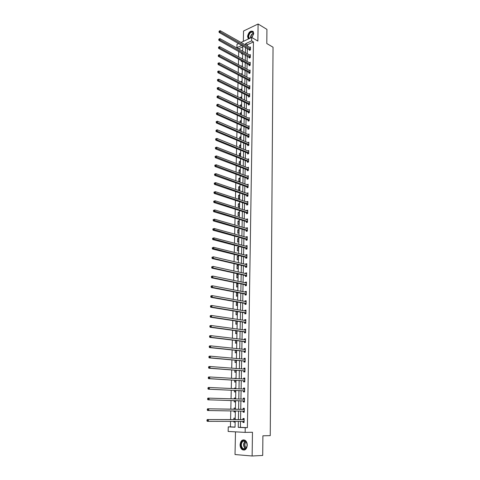 <?xml version="1.0" encoding="UTF-8"?>
<svg xmlns="http://www.w3.org/2000/svg" width="480" height="480" viewBox="0 0 480 480"><rect width="100%" height="100%" fill="white"/><g stroke="black" fill="none" stroke-linecap="round" stroke-linejoin="round"><path stroke-width="0.72" d="M251.94 37.602L253.722 33.444L253.182 31.56C250.512 30.366 248.64 31.962 247.566 36.348L248.112 38.256L248.832 38.784M240.078 444.708C240.114 446.928 240.816 448.572 242.196 449.634C245.01 450.774 246.702 449.31 247.272 445.224C247.23 443.022 246.534 441.396 245.184 440.34C242.358 439.17 240.654 440.628 240.078 444.708M242.772 46.86L238.764 48.714L236.922 47.688L237 44.322L238.752 43.506M235.482 431.856L235.026 454.542L252.138 456L262.704 455.442L262.902 435.804L270.246 435.636L273.042 47.208L266.79 43.53L266.934 29.388L258.102 24L243.546 31.02L243.342 41.352M240.534 421.326L240.42 427.338L247.392 427.674L245.226 427.698L245.148 432.378L228.156 431.454L228.258 426.876L235.044 427.206L235.164 421.332M230.55 421.332L230.43 426.858L228.258 426.876M238.764 48.714L238.758 49.068M238.71 51.33L238.584 56.886M238.536 59.13L238.41 64.752M238.362 66.99L238.236 72.672M238.188 74.898L238.062 80.646M238.014 82.866L237.882 88.68M237.834 90.882L237.708 96.762M237.66 98.958L237.528 104.904M237.48 107.088L237.348 113.1M237.3 115.272L237.162 121.356M237.114 123.516L236.982 129.672M236.934 131.814L236.796 138.042M236.748 140.172L236.61 146.472M236.562 148.59L236.424 154.962M236.376 157.068L236.238 163.506M236.19 165.606L236.046 172.116M235.998 174.198L235.854 180.792M235.806 182.856L235.662 189.522M235.614 191.58L235.47 198.318M235.422 200.358L235.272 207.18M235.23 209.208L235.074 216.102M235.032 218.112L234.876 225.09M234.834 227.088L234.678 234.144M234.636 236.13L234.474 243.264M234.432 245.232L234.276 252.456M234.234 254.406L234.072 261.708M234.03 263.646L233.862 271.032M233.82 272.952L233.658 280.428M233.616 282.324L233.448 289.89M233.406 291.774L233.238 299.424M233.196 301.29L233.028 309.03M232.986 310.878L232.812 318.702M232.776 320.538L232.602 328.458M232.56 330.27L232.38 338.28M232.344 340.074L232.164 348.18M232.128 349.956L231.942 358.158M231.906 359.91L231.72 368.208M231.684 369.948L231.498 378.336M231.462 380.058L231.276 388.548M231.24 390.246L231.048 398.832M231.012 400.512L230.82 409.194M230.784 410.868L230.592 419.61M230.43 426.858L235.05 427.08M233.814 421.332L233.796 422.058L234.924 422.106L234.942 421.332M234.978 419.616L235.008 418.2L233.88 418.158L233.85 419.616M234.03 410.916L234.006 411.936L235.134 411.966L235.152 410.934M235.188 409.272L235.212 408.09L234.09 408.066L234.06 409.248M234.24 400.608L234.216 401.892L235.338 401.91L235.362 400.644M235.398 398.976L235.416 398.058L234.294 398.052L234.276 398.94M234.456 390.39L234.426 391.926L235.542 391.926L235.572 390.438M235.608 388.752L235.62 388.104L234.504 388.11L234.492 388.698M234.666 380.25L234.63 382.032L235.746 382.014L235.776 380.316M235.812 378.612L235.824 378.222L234.702 378.54M234.876 370.188L234.834 372.21L235.944 372.18L235.986 370.272M236.016 368.544L234.912 368.454L236.022 368.538M235.086 360.198L235.038 362.46L236.142 362.418L236.19 360.3M235.29 350.292L235.236 352.788L236.34 352.728L236.388 350.406M235.494 340.452L235.44 343.182L236.538 343.11L236.592 340.584M235.698 330.69L235.638 333.648L236.73 333.558L236.79 330.84M235.902 321L235.836 324.18L236.928 324.084L236.988 321.162M236.1 311.388L236.028 314.784L237.12 314.67L237.18 311.562M236.46 301.866L236.226 305.46L237.306 305.334L237.378 302.028M237.384 292.536L236.49 292.656L236.418 296.196L237.498 296.058L237.57 292.572M237.684 286.854L237.756 283.326L236.682 283.488L236.61 287.004L237.684 286.854M237.87 277.71L237.942 274.212L236.874 274.38L236.796 277.878L237.87 277.71M238.056 268.638L238.128 265.164L237.06 265.344L236.988 268.812L238.056 268.638M238.242 259.626L238.314 256.176L237.246 256.368L237.174 259.812L238.242 259.626M238.422 250.68L238.494 247.254L237.432 247.458L237.36 250.878L238.422 250.68M238.608 241.794L238.674 238.398L237.618 238.614L237.546 242.01L238.608 241.794M238.788 232.974L238.854 229.596L237.798 229.83L237.732 233.202L238.788 232.974M238.962 224.214L239.034 220.866L237.984 221.106L237.912 224.454L238.962 224.214M239.142 215.52L239.208 212.19L238.164 212.442L238.092 215.766L239.142 215.52M239.316 206.88L239.388 203.574L238.338 203.838L238.272 207.144L239.316 206.88M239.49 198.306L239.562 195.024L238.518 195.3L238.452 198.576L239.49 198.306M239.664 189.792L239.73 186.528L238.698 186.816L238.626 190.074L239.664 189.792M239.838 181.332L239.904 178.092L238.872 178.392L238.806 181.626L239.838 181.332M239.022 173.22L240.012 172.932L240.078 169.716L239.046 170.022L238.98 173.202M239.556 164.778L240.18 164.592L240.246 161.394L239.22 161.712L239.16 164.628M240.054 156.396L240.414 153.132L239.388 153.462L239.334 156.114M240.516 148.068L240.582 144.924L239.562 145.266L239.514 147.654M240.69 139.68L240.75 136.776L239.73 137.124L239.688 139.26M240.858 131.352L240.912 128.676L239.898 129.036L239.862 130.92M241.026 123.084L241.08 120.636L240.066 121.002L240.03 122.64M241.194 114.87L241.242 112.65L240.234 113.022L240.204 114.414M241.362 106.71L241.404 104.712L240.396 105.102L240.372 106.248M241.524 98.61L241.566 96.834L240.564 97.23L240.54 98.136M241.692 90.564L241.722 89.004L240.726 89.406L240.708 90.078M241.854 82.572L241.884 81.222L240.888 81.636L240.876 82.074M241.194 84.468L240.822 84.618L240.828 84.282M242.016 74.634L242.04 73.5L241.044 74.13M241.56 76.638L240.984 76.884L240.996 76.35M242.178 66.75L242.196 65.826L241.224 66.246M241.914 68.868L241.146 69.198L241.158 68.466M242.334 58.92L242.352 58.2L241.614 58.53M242.256 61.14L241.302 61.56L241.326 60.636M241.488 52.86L241.464 53.976L242.448 53.394M242.496 51.144L242.508 50.622L241.986 50.862M247.392 427.674L253.458 41.934L247.428 44.712L247.404 46.116M247.362 48.36L247.266 53.79M247.224 56.028L247.122 61.524M247.08 63.75L246.978 69.306M246.942 71.52L246.834 77.142M246.798 79.344L246.69 85.032M246.654 87.222L246.546 92.97M246.504 95.148L246.402 100.968M246.36 103.134L246.252 109.014M246.216 111.174L246.102 117.12M246.066 119.268L245.952 125.28M245.916 127.416L245.802 133.5M245.766 135.618L245.652 141.774M245.616 143.88L245.502 150.102M245.46 152.196L245.346 158.49M245.31 160.578L245.19 166.938M245.154 169.008L245.034 175.446M244.998 177.504L244.878 184.014M244.842 186.054L244.722 192.642M244.686 194.67L244.56 201.33M244.524 203.346L244.404 210.078M244.362 212.082L244.242 218.892M244.206 220.878L244.08 227.766M244.044 229.74L243.912 236.706M243.876 238.662L243.75 245.712M243.714 247.656L243.582 254.784M243.546 256.71L243.414 263.916M243.378 265.824L243.246 273.12M243.21 275.01L243.078 282.39M243.042 284.268L242.904 291.726M242.874 293.586L242.736 301.134M242.7 302.976L242.562 310.608M242.526 312.432L242.382 320.154M242.352 321.96L242.208 329.772M242.178 331.56L242.034 339.462M241.998 341.232L241.854 349.224M241.818 350.976L241.674 359.064M241.638 360.792L241.488 368.97M241.458 370.686L241.308 378.96M241.278 380.652L241.122 389.022M241.092 390.69L240.936 399.156M240.906 400.812L240.75 409.368M240.72 411.018L240.564 419.628M242.952 421.368L242.934 422.436L244.092 422.484L244.158 418.524L243 418.488L242.982 419.55M243.132 411.132L243.114 412.188L244.266 412.218L244.332 408.294L243.18 408.27L243.162 409.326M243.306 400.968L243.288 402.018L244.44 402.036L244.506 398.142L243.354 398.13L243.336 399.18M243.48 390.888L243.462 391.932L244.608 391.932L244.674 388.062L243.534 388.068L243.516 389.106M243.654 380.88L243.636 381.912L244.782 381.9L244.848 378.06L243.708 378.084L243.69 379.11L244.836 378.498M243.828 370.95L243.81 371.976L244.95 371.946L245.016 368.136L243.876 368.172L243.864 369.156M244.002 361.092L243.984 362.112L245.118 362.064L245.184 358.284L244.05 358.338L244.032 359.28M244.17 351.306L244.152 352.32L245.286 352.26L245.346 348.504L244.218 348.57L244.206 349.476M244.344 341.598L244.326 342.6L245.448 342.528L245.514 338.802L244.386 338.88L244.374 339.75M244.512 331.956L244.494 332.952L245.616 332.868L245.676 329.166L244.554 329.262L244.542 330.09M244.674 322.386L244.656 323.376L245.778 323.274L245.838 319.608L244.722 319.716L244.71 320.508M244.842 312.894L244.824 313.872L245.94 313.758L246 310.116L244.89 310.236L244.872 310.992M245.004 303.462L244.986 304.44L246.096 304.308L246.162 300.696L245.052 300.828L245.04 301.548M245.166 294.102L245.154 295.074L246.258 294.93L246.318 291.342L245.214 291.486L245.202 292.176M245.328 284.814L245.316 285.774L246.414 285.618L246.474 282.054L245.376 282.216L245.364 282.864M245.49 275.592L245.472 276.546L246.57 276.378L246.63 272.838L245.538 273.012L245.526 273.624M245.652 266.436L245.634 267.378L246.726 267.198L246.786 263.688L245.694 263.874L245.682 264.456M245.808 257.34L245.79 258.282L246.882 258.09L246.942 254.604L245.85 254.802L245.844 255.348M245.964 248.316L245.952 249.252L247.038 249.042L247.098 245.58L246.012 245.796L246 246.306M246.12 239.358L246.108 240.282L247.188 240.066L247.248 236.628L246.168 236.85L246.156 237.33M246.276 230.46L246.258 231.378L247.338 231.15L247.398 227.736L246.318 227.97L246.312 228.42M246.432 221.622L246.414 222.54L247.494 222.294L247.548 218.91L246.474 219.156L246.468 219.57M246.582 212.85L246.57 213.762L247.638 213.504L247.698 210.144L246.624 210.402L246.618 210.786M246.738 204.144L246.72 205.044L247.788 204.78L247.848 201.438L246.78 201.708L246.774 202.062M246.888 195.492L246.87 196.386L247.938 196.11L247.992 192.792L246.924 193.398M247.038 186.906L247.02 187.794L248.082 187.506L248.136 184.212L247.074 184.8M247.182 178.38L247.17 179.262L248.226 178.962L248.28 175.692L247.218 176.256M247.332 169.908L247.314 170.784L248.37 170.472L248.424 167.226L247.368 167.772M247.476 161.496L247.464 162.366L248.514 162.048L248.568 158.82L247.518 159.348M247.626 153.144L247.608 154.008L248.658 153.678L248.712 150.474L247.662 150.984M247.77 144.852L247.752 145.71L248.796 145.368L248.85 142.188L247.806 142.68M247.914 136.614L247.896 137.466L248.94 137.112L248.994 133.956L247.95 134.43M248.052 128.43L248.04 129.276L249.078 128.916L249.132 125.778L248.094 126.234M248.196 120.306L248.178 121.146L249.216 120.774L249.27 117.66L248.232 118.098M248.334 112.236L248.322 113.07L249.354 112.686L249.408 109.59L248.376 110.016M248.478 104.22L248.46 105.048L249.492 104.658L249.54 101.58L248.514 101.988M248.616 96.258L248.598 97.08L249.624 96.678L249.678 93.624L248.67 94.02M248.754 88.344L248.736 89.166L249.762 88.752L249.81 85.722L248.832 86.118M248.886 80.49L248.874 81.306L249.894 80.886L249.942 77.868L249 78.264M249.024 72.69L249.012 73.494L250.026 73.068L250.074 70.074L249.156 70.464M249.162 64.938L249.144 65.736L250.158 65.298L250.206 62.328L249.318 62.718M249.294 57.234L249.282 58.032L250.29 57.588L250.338 54.63L249.474 55.02M249.426 49.584L249.414 50.376L250.416 49.92L250.47 46.986L249.624 47.37M240.972 42.462L251.676 37.446L257.868 41.064L258.102 24M251.676 37.446L251.622 40.872L245.592 43.668L245.568 45.072M253.458 41.934L251.622 40.872M252.138 456L252.468 432.258L245.148 432.378M241.998 45.336L236.922 47.688M235.2 419.616L235.374 410.94M235.41 409.272L235.584 400.65M235.62 398.982L235.794 390.45M235.824 388.764L235.998 380.328M236.034 378.624L236.202 370.29M236.238 368.562L236.406 360.318M236.442 358.572L236.604 350.43M236.64 348.66L236.802 340.608M236.838 338.826L237 330.864M237.042 329.064L237.198 321.198M237.234 319.374L237.396 311.598M237.432 309.756L237.588 302.07M237.624 300.21L237.78 292.608M237.816 290.736L237.972 283.224M238.008 281.334L238.158 273.9M238.2 271.998L238.35 264.654M238.386 262.728L238.536 255.468M238.572 253.53L238.722 246.348M238.758 244.398L238.902 237.3M238.944 235.332L239.088 228.312M239.124 226.326L239.268 219.39M239.31 217.392L239.448 210.534M239.49 208.518L239.628 201.738M239.67 199.71L239.802 193.008M239.844 190.962L239.982 184.338M240.024 182.28L240.156 175.728M240.198 173.658L240.33 167.178M240.372 165.096L240.504 158.688M240.546 156.588L240.672 150.258M240.714 148.146L240.84 141.888M240.888 139.764L241.014 133.572M241.056 131.436L241.182 125.316M241.224 123.168L241.344 117.114M241.392 114.96L241.512 108.972M241.554 106.8L241.674 100.884M241.722 98.706L241.842 92.856M241.884 90.66L242.004 84.876M242.046 82.668L242.16 76.95M242.208 74.736L242.322 69.078M242.37 66.852L242.484 61.26M242.526 59.028L242.64 53.496M242.682 51.252L242.796 45.786M238.368 421.332L238.254 427.362L245.226 427.698M245.52 47.322L245.418 52.77M245.376 55.008L245.268 60.516M245.226 62.748L245.124 68.316M245.076 70.536L244.968 76.17M244.926 78.378L244.818 84.078M244.776 86.274L244.668 92.04M244.626 94.224L244.512 100.056M244.47 102.228L244.362 108.126M244.32 110.286L244.206 116.25M244.164 118.398L244.05 124.428M244.008 126.57L243.888 132.666M243.852 134.796L243.732 140.964M243.69 143.076L243.57 149.316M243.534 151.416L243.408 157.728M243.372 159.816L243.252 166.194M243.21 168.27L243.084 174.726M243.048 176.79L242.922 183.312M242.88 185.364L242.754 191.964M242.718 193.998L242.592 200.676M242.55 202.698L242.424 209.454M242.382 211.458L242.25 218.286M242.214 220.278L242.082 227.19M242.046 229.164L241.908 236.154M241.872 238.116L241.74 245.184M241.704 247.128L241.566 254.28M241.53 256.206L241.392 263.436M241.35 265.356L241.212 272.67M241.176 274.566L241.032 281.964M240.996 283.842L240.858 291.33M240.822 293.19L240.678 300.762M240.642 302.61L240.492 310.266M240.456 312.096L240.312 319.842M240.276 321.654L240.126 329.49M240.09 331.284L239.94 339.204M239.904 340.98L239.754 348.996M239.718 350.754L239.562 358.866M239.532 360.6L239.376 368.808M239.34 370.524L239.184 378.822M239.148 380.52L238.992 388.914M238.956 390.594L238.794 399.09M238.764 400.746L238.596 409.332M238.566 410.988L238.404 419.628M240.42 427.338L238.254 427.362M247.428 44.712L245.592 43.668M244.092 422.436L242.934 422.436M234.93 422.058L233.796 422.058M235.134 411.954L234.006 411.936M244.266 412.206L243.114 412.188M235.416 398.088L234.294 398.052M244.506 398.172L243.354 398.13M235.62 388.164L234.504 388.11M244.674 388.128L243.534 388.068M235.818 378.318L234.708 378.246M244.842 378.156L243.708 378.084M245.01 368.262L243.876 368.172M245.178 358.44L244.05 358.338M245.346 348.696L244.218 348.57M245.508 339.018L244.386 338.88M245.67 329.418L244.554 329.262M245.832 319.884L244.722 319.716M245.994 310.422L244.89 310.236M237.378 302.082L236.298 301.89M246.156 301.026L245.052 300.828M237.564 292.86L236.49 292.656M246.312 291.702L245.214 291.486M237.75 283.704L236.682 283.488M246.468 282.444L245.376 282.216M237.936 274.614L236.874 274.38M246.624 273.258L245.538 273.012M238.122 265.59L237.06 265.344M246.78 264.132L245.694 263.874M238.302 256.632L237.246 256.368M246.936 255.072L245.85 254.802M238.482 247.734L237.432 247.458M247.086 246.078L246.012 245.796M238.662 238.896L237.618 238.614M247.236 237.15L246.168 236.85M238.842 230.124L237.798 229.83M247.392 228.282L246.318 227.97M239.022 221.418L237.984 221.106M247.542 219.48L246.474 219.156M239.196 212.766L238.164 212.442M247.686 210.738L246.624 210.402M239.37 204.174L238.338 203.838M247.836 202.056L246.78 201.708M239.544 195.648L238.518 195.3M247.98 193.44L246.93 193.074M239.718 187.176L238.698 186.816M248.124 184.878L247.08 184.506M239.892 178.758L238.872 178.392M248.274 176.382L247.224 175.992M240.06 170.406L239.046 170.022M248.412 167.94L247.374 167.538M240.234 162.108L239.22 161.712M248.556 159.558L247.518 159.144M240.402 153.864L239.388 153.462M248.7 151.236L247.662 150.81M240.564 145.68L239.562 145.266M248.838 142.968L247.806 142.53M240.732 137.55L239.73 137.124M248.976 134.754L247.95 134.31M240.9 129.474L239.898 129.036M249.114 126.6L248.094 126.144M241.062 121.452L240.066 121.002M249.228 119.934L217.95 105.576L217.992 104.226L248.232 118.032M241.224 113.484L240.234 113.022M249.366 111.852L218.208 97.164L218.25 95.82L248.376 109.98M241.386 105.564L240.396 105.102M249.408 102.408L248.514 101.976M241.548 97.704L240.564 97.23M241.704 89.892L240.726 89.406M241.866 82.134L240.888 81.636M242.022 74.43L241.044 73.92M243.912 419.676L207.27 419.556L244.14 419.592M207.444 420.108L208.434 419.598L208.38 421.338L207.216 421.29L206.958 420.78L207.426 420.798L207.444 420.108L206.982 420.084L206.958 420.78M244.11 421.416L208.38 421.338L207.426 420.798M242.76 419.634L244.152 418.842M244.098 422.082L242.886 421.326L244.044 421.374M207.27 419.556L206.982 420.084M242.514 440.988C245.934 438.15 249.102 446.502 245.496 448.944C242.04 451.728 238.962 443.406 242.514 440.988M245.598 448.638C247.62 446.148 247.566 443.682 245.43 441.24L242.838 441.276C240.822 443.778 240.888 446.244 243.036 448.68L245.598 448.638M246.33 447.852L246.198 447.768C244.506 445.86 244.452 443.922 246.036 441.966L246.12 441.906M243.924 439.83L242.298 440.406C239.796 443.508 239.88 446.574 242.55 449.586L244.284 450.09M249.498 38.472L248.262 36.324C248.202 32.28 253.77 29.616 253.59 33.81L251.886 37.572M253.578 34.062L253.14 32.502C250.998 31.542 249.498 32.826 248.64 36.336L249.078 37.86L249.798 38.328M252.96 31.326C250.332 30.978 248.634 32.706 247.872 36.51L248.838 38.778M251.604 37.482L253.554 34.29M244.092 409.434L207.6 408.78L244.314 409.35M207.78 409.308L208.758 408.81L208.71 410.532L207.552 410.502L207.294 409.986L207.756 409.998L207.78 409.308L207.312 409.296L207.294 409.986M244.284 411.162L208.71 410.532L207.756 409.998M242.94 409.41L244.326 408.642M244.272 411.858L242.994 411.054M207.6 408.78L207.312 409.296M207.642 398.592L207.624 399.276L208.086 399.282L208.104 398.598L207.642 398.592L207.93 398.1L244.488 399.192M208.104 398.598L209.082 398.106L209.034 399.816L207.876 399.804L243.084 400.878L244.446 401.706M244.458 400.986L209.034 399.816L208.086 399.282M243.234 399.234L244.5 398.514M207.624 399.276L207.876 399.804M207.972 387.978L207.954 388.656L208.41 388.65L208.434 387.972L207.972 387.978L208.26 387.498L209.406 387.492L244.656 389.106M208.434 387.972L209.406 387.492L209.352 389.19L208.206 389.19L243.264 390.792L244.614 391.638M244.626 390.888L209.352 389.19L208.41 388.65M243.468 389.13L244.668 388.47M207.954 388.656L208.206 389.19M208.296 377.442L208.278 378.114L208.734 378.108L208.758 377.436L208.296 377.442L208.578 376.986L209.724 376.962L244.83 379.098M208.758 377.436L209.724 376.962L209.676 378.642L208.53 378.666L243.438 380.784L244.782 381.642M244.8 380.862L209.676 378.642L208.734 378.108M208.278 378.114L208.53 378.666M208.62 366.99L208.596 367.662L209.058 367.644L209.076 366.978L208.62 366.99L208.902 366.552L210.042 366.51L244.998 369.162M209.076 366.978L210.042 366.51L209.994 368.178L208.848 368.22L243.612 370.848L244.956 371.718M244.968 370.914L209.994 368.178L209.058 367.644M243.924 369.162L245.004 368.598M208.596 367.662L208.848 368.22M208.938 356.628L208.92 357.288L209.376 357.264L209.394 356.604L208.938 356.628L209.22 356.202L210.354 356.148L245.166 359.304M209.394 356.604L210.354 356.148L210.306 357.804L209.166 357.858L243.786 360.99L245.118 361.872M245.136 361.044L210.306 357.804L209.376 357.264M244.152 359.292L245.172 358.776M208.92 357.288L209.166 357.858M209.256 346.338L209.238 346.998L209.688 346.968L209.712 346.308L209.256 346.338L209.538 345.936L210.666 345.864L245.328 349.518M209.712 346.308L210.666 345.864L210.618 347.502L209.484 347.574L243.954 351.204L245.286 352.104M245.304 351.246L210.618 347.502L209.688 346.968M244.374 349.5L245.34 349.026M209.238 346.998L209.484 347.574M209.574 336.132L209.55 336.786L210.006 336.75L210.024 336.102L209.574 336.132L209.85 335.748L210.978 335.658L245.496 339.804M210.024 336.102L210.978 335.658L210.93 337.29L209.796 337.374L244.128 341.49L245.454 342.402M245.466 341.52L210.93 337.29L210.006 336.75M244.596 339.78L245.502 339.348M209.55 336.786L209.796 337.374M209.886 326.01L209.862 326.658L210.312 326.616L210.336 325.968L209.886 326.01L210.162 325.638L211.284 325.53L245.658 330.168M210.336 325.968L211.284 325.53L211.236 327.15L210.108 327.252L244.296 331.848L245.616 332.772M245.628 331.866L211.236 327.15L210.312 326.616M244.818 330.132L245.664 329.742M209.862 326.658L210.108 327.252M210.192 315.96L210.174 316.602L210.624 316.554L210.642 315.912L210.192 315.96L210.468 315.606L211.59 315.486L245.82 320.598M210.642 315.912L211.59 315.486L211.542 317.094L210.42 317.208L244.464 322.278L245.778 323.214M245.796 322.284L211.542 317.094L210.624 316.554M245.034 320.556L245.826 320.208M210.174 316.602L210.42 317.208M210.504 305.994L210.48 306.63L210.93 306.576L210.948 305.94L210.504 305.994L210.774 305.652L211.89 305.52L245.982 311.1M210.948 305.94L211.89 305.52L211.842 307.11L210.726 307.242L244.626 312.774L245.94 313.728M245.952 312.774L211.842 307.11L210.93 306.576M245.25 311.058L245.988 310.746M210.48 306.63L210.726 307.242M210.804 296.1L210.786 296.73L211.23 296.676L211.254 296.04L210.804 296.1L211.08 295.776L212.19 295.626L246.144 301.668M211.254 296.04L212.19 295.626L212.142 297.21L211.032 297.354L244.794 303.348L246.096 304.308M246.114 303.336L212.142 297.21L211.23 296.676M245.466 301.626L246.15 301.35M210.786 296.73L211.032 297.354M211.11 286.284L211.092 286.914L211.536 286.848L211.554 286.218L211.11 286.284L211.38 285.978L212.49 285.816L246.3 292.308M211.554 286.218L212.49 285.816L212.442 287.382L211.332 287.544L244.956 293.988L246.222 294.936M246.276 293.958L212.442 287.382L211.536 286.848M245.682 292.266L246.306 292.02M211.092 286.914L211.332 287.544M211.41 276.546L211.392 277.164L211.836 277.092L211.854 276.474L211.41 276.546L211.68 276.252L212.784 276.072L246.462 283.014M211.854 276.474L212.784 276.072L212.736 277.632L211.632 277.806L245.118 284.694L246.348 285.63M246.432 284.658L212.736 277.632L211.836 277.092M245.892 282.978L246.462 282.762M211.392 277.164L211.632 277.806M211.71 266.874L211.692 267.492L212.13 267.42L212.148 266.802L211.71 266.874L213.078 266.406L246.618 273.792M212.148 266.802L213.078 266.406L213.03 267.954L211.926 268.14L245.28 275.466L246.474 276.39M246.588 275.418L213.03 267.954L212.13 267.42M246.102 273.756L246.618 273.57M211.692 267.492L211.926 268.14M212.004 257.286L211.986 257.898L212.424 257.814L212.442 257.202L212.004 257.286L213.366 256.818L246.774 264.636M212.442 257.202L213.366 256.818L213.318 258.348L212.22 258.552L245.442 266.31L246.606 267.222M246.744 266.25L213.318 258.348L212.424 257.814M246.312 264.6L246.774 264.444M211.986 257.898L212.22 258.552M212.298 247.764L212.28 248.37L212.718 248.286L212.736 247.674L212.298 247.764L213.654 247.296L246.924 255.54M212.736 247.674L213.654 247.296L213.612 248.82L212.514 249.036L245.598 257.214L246.732 258.114M246.9 257.148L212.718 248.286M246.516 255.516L246.93 255.384M212.28 248.37L212.514 249.036M212.592 238.314L212.568 238.92L213.006 238.824L213.024 238.218L212.592 238.314L213.942 237.852L247.08 246.516M213.024 238.218L213.942 237.852L213.894 239.358L212.808 239.592L245.76 248.184L246.864 249.078M247.05 248.112L213.006 238.824M246.726 246.498L247.08 246.384M212.568 238.92L212.808 239.592M212.88 228.936L212.862 229.536L213.294 229.434L213.312 228.84L212.88 228.936L214.224 228.474L247.23 237.552M213.312 228.84L214.224 228.474L214.182 229.968L213.096 230.214L245.916 239.226L246.99 240.102M247.206 239.136L213.294 229.434M246.93 237.546L247.236 237.456M212.862 229.536L213.096 230.214M213.168 219.63L213.15 220.224L213.582 220.116L213.6 219.522L213.168 219.63L214.506 219.168L247.386 228.654M213.6 219.522L214.506 219.168L214.464 220.65L213.378 220.908L246.072 230.322L247.122 231.198M247.356 230.226L213.582 220.116M213.15 220.224L213.378 220.908M213.45 210.39L213.432 210.978L213.864 210.87L213.882 210.282L213.45 210.39L214.788 209.928L247.536 219.822M213.882 210.282L214.788 209.928L214.746 211.404L213.666 211.674L246.228 221.49L247.254 222.348M247.506 221.382L213.864 210.87M213.432 210.978L213.666 211.674M213.732 201.222L213.714 201.804L214.146 201.69L214.164 201.108L213.732 201.222L215.064 200.76L247.548 211.068M214.164 201.108L215.064 200.76L215.022 202.224L213.948 202.506L246.378 212.712L247.38 213.57M247.656 212.598L214.146 201.69M213.714 201.804L213.948 202.506M214.014 192.12L213.996 192.702L214.428 192.582L214.446 192L214.014 192.12L215.34 191.658L247.83 202.338M214.446 192L215.34 191.658L215.298 193.116L214.224 193.41L246.534 204L247.512 204.846M247.806 203.874L214.428 192.582M213.996 192.702L214.224 193.41M214.296 183.084L214.278 183.66L214.704 183.534L214.722 182.958L214.296 183.084L215.616 182.628L247.98 193.686M214.722 182.958L215.616 182.628L215.574 184.068L214.506 184.38L246.684 195.354L247.644 196.188M247.95 195.216L214.704 183.534M214.278 183.66L214.506 184.38M214.572 174.114L214.554 174.69L214.98 174.558L214.998 173.988L214.572 174.114L215.886 173.658L248.124 185.1M214.998 173.988L215.886 173.658L215.844 175.092L214.776 175.41L246.834 186.762L247.77 187.59M248.1 186.618L214.98 174.558M214.554 174.69L214.776 175.41M214.842 165.21L214.83 165.78L215.25 165.648L215.268 165.078L214.842 165.21L216.156 164.754L248.268 176.574M215.268 165.078L216.156 164.754L216.114 166.176L215.052 166.512L246.984 178.23L247.902 179.052M248.244 178.08L215.25 165.648M214.83 165.78L215.052 166.512M215.118 156.372L215.1 156.936L215.526 156.798L215.538 156.234L215.118 156.372L216.426 155.922L248.412 168.102M215.538 156.234L216.426 155.922L216.384 157.332L215.322 157.674L247.128 169.764L248.034 170.574M248.388 169.596L215.526 156.798M215.1 156.936L215.322 157.674M215.388 147.6L215.37 148.158L215.79 148.02L215.808 147.456L215.388 147.6L216.69 147.15L248.556 159.69M215.808 147.456L216.69 147.15L216.648 148.548L215.592 148.902L247.278 161.346L248.16 162.156M248.532 161.178L215.79 148.02M215.37 148.158L215.592 148.902M248.67 152.814L216.912 139.83L216.954 138.438L248.694 151.338M248.292 153.792L247.422 152.994L215.862 140.196L216.912 139.83L216.06 139.296L216.078 138.744L215.658 138.888L215.64 139.446L216.06 139.296M215.64 139.446L215.862 140.196M216.954 138.438L216.078 138.744M248.814 144.51L217.176 131.172L217.218 129.792L248.838 143.046M248.418 145.494L247.572 144.696L216.126 131.55L217.176 131.172L216.324 130.644L216.342 130.092L215.904 130.794L216.324 130.644M215.904 130.794L216.126 131.55M217.218 129.792L216.342 130.092M248.952 136.26L217.434 122.58L217.476 121.206L248.976 134.808M248.55 137.244L247.716 136.458L216.39 122.97L217.434 122.58L216.588 122.046L216.606 121.5L216.186 121.656L216.174 122.208L216.588 122.046M216.174 122.208L216.39 122.97M217.476 121.206L216.606 121.5M249.09 128.07L217.698 114.048L217.734 112.686L249.114 126.624M248.676 129.054L247.854 128.274L216.654 114.45L217.698 114.048L216.852 113.514L216.87 112.974L216.45 113.13L216.432 113.676L216.852 113.514M216.432 113.676L216.654 114.45M217.734 112.686L216.87 112.974M248.802 120.924L247.998 120.15L216.912 105.984L217.95 105.576L217.11 105.048L217.128 104.502L216.696 105.21L217.11 105.048M216.696 105.21L216.912 105.984M217.992 104.226L217.128 104.502M248.928 112.842L248.142 112.074L217.17 97.584L218.208 97.164L217.368 96.636L217.386 96.096L216.954 96.804L217.368 96.636M216.954 96.804L217.17 97.584M218.25 95.82L217.386 96.096M249.504 103.824L218.46 88.812L218.502 87.48L249.528 102.408M249.054 104.82L248.28 104.058L217.428 89.244L218.46 88.812L217.626 88.284L217.644 87.75L217.23 87.924L217.212 88.458L217.626 88.284M217.212 88.458L217.428 89.244M218.502 87.48L217.644 87.75M249.636 95.856L218.712 80.52L218.754 79.194L249.66 94.446M249.18 96.852L248.418 96.09L217.68 80.964L218.712 80.52L217.878 79.992L217.896 79.464L217.482 79.638L217.47 80.166L217.878 79.992M217.47 80.166L217.68 80.964M218.754 79.194L217.896 79.464M249.774 87.936L218.964 72.288L219 70.974L249.798 86.538M249.306 88.938L248.556 88.182L217.938 72.738L218.964 72.288L218.13 71.76L218.148 71.232L217.74 71.412L217.722 71.94L218.13 71.76M217.722 71.94L217.938 72.738M219 70.974L218.148 71.232M249.906 80.07L219.21 64.11L219.246 62.802L249.93 78.684M249.432 81.072L248.694 80.322L218.184 64.572L219.21 64.11L218.382 63.582L218.4 63.06L217.992 63.246L217.974 63.768L218.382 63.582M217.974 63.768L218.184 64.572M219.246 62.802L218.4 63.06M250.038 72.258L219.456 55.992L219.492 54.696L250.062 70.878M249.558 73.26L248.832 72.522L218.436 56.46L219.456 55.992L218.634 55.464L218.646 54.942L218.226 55.65L218.634 55.464M218.226 55.65L218.436 56.46M219.492 54.696L218.646 54.942M250.17 64.494L219.702 47.928L219.738 46.638L250.194 63.126M249.684 65.502L248.97 64.764L218.682 48.408L219.702 47.928L218.88 47.4L218.898 46.884L218.472 47.592L218.88 47.4M218.472 47.592L218.682 48.408M219.738 46.638L218.898 46.884M250.302 56.79L219.942 39.918L219.984 38.64L250.326 55.428M249.804 57.798L218.928 40.41L219.942 39.918L219.126 39.396L219.138 38.88L218.718 39.588L219.126 39.396M218.718 39.588L218.928 40.41M219.984 38.64L219.138 38.88M250.434 49.128L220.182 31.968L220.224 30.702L250.458 47.778M249.93 50.142L219.174 32.472L220.182 31.968L219.372 31.44L219.384 30.936L218.964 31.644L219.372 31.44M218.964 31.644L219.174 32.472M220.224 30.702L219.384 30.936M244.074 419.634L242.922 419.586M245.484 448.722L245.262 448.59C243.114 446.16 243.048 443.706 245.058 441.21L245.214 441.102M245.43 441.24L245.316 441.324C243.318 443.88 243.444 446.292 245.694 448.566M250.542 37.98L250.506 37.422C250.764 35.268 251.748 33.846 253.464 33.144M253.518 33.378C251.91 34.104 250.992 35.478 250.764 37.488L250.782 37.866M244.224 411.12L243.066 411.09M244.248 409.392L243.096 409.362M244.392 400.944L243.246 400.932M244.236 400.89L243.084 400.878M244.422 399.228L243.276 399.216M244.566 390.846L243.42 390.846M244.41 390.792L243.264 390.792M244.596 389.142L243.69 389.142M244.734 380.82L243.594 380.838M244.578 380.766L243.438 380.784M244.764 379.128L244.188 379.14M244.908 370.872L243.768 370.908M244.746 370.818L243.612 370.848M244.932 369.198L244.512 369.21M245.076 361.002L243.942 361.05M244.92 360.942L243.786 360.99M245.1 359.334L244.77 359.352M245.238 351.204L244.11 351.264M245.082 351.138L243.954 351.204M245.406 341.478L244.278 341.55M245.25 341.412L244.128 341.49M245.568 331.824L244.446 331.914M245.418 331.758L244.296 331.848M245.73 322.242L244.614 322.344M245.58 322.17L244.464 322.278M245.892 312.726L244.782 312.846M245.742 312.66L244.626 312.774M246.054 303.288L244.944 303.42M245.904 303.216L244.794 303.348M246.216 293.916L245.106 294.06M246.06 293.844L244.956 293.988M246.372 284.61L245.268 284.766M246.222 284.538L245.118 284.694M246.528 275.37L245.43 275.544M246.378 275.298L245.28 275.466M246.684 266.202L245.592 266.388M246.534 266.124L245.442 266.31M246.84 257.1L245.748 257.292M246.69 257.022L245.598 257.214M246.996 248.058L245.91 248.268M246.846 247.98L245.76 248.184M247.146 239.088L246.066 239.304M246.996 239.004L245.916 239.226M247.296 230.178L246.216 230.406M247.152 230.094L246.072 230.322M247.452 221.328L246.372 221.574M247.302 221.244L246.228 221.49M247.596 212.544L246.528 212.802M247.452 212.46L246.378 212.712M247.746 203.826L246.678 204.09M247.602 203.736L246.534 204M247.896 195.162L246.828 195.444M247.746 195.072L246.684 195.354M248.04 186.564L246.978 186.852M247.896 186.474L246.834 186.762M248.184 178.026L247.128 178.326M248.04 177.93L246.984 178.23M248.328 169.542L247.272 169.854M248.184 169.452L247.128 169.764M248.472 161.124L247.422 161.442M248.328 161.028L247.278 161.346M248.616 152.76L247.566 153.09M248.472 152.664L247.422 152.994M248.754 144.456L247.71 144.798M248.616 144.354L247.572 144.696M248.898 136.206L247.854 136.56M248.754 136.104L247.716 136.458M249.036 128.01L247.998 128.376M248.892 127.914L247.854 128.274M249.174 119.874L248.142 120.252M249.036 119.772L247.998 120.15M249.312 111.792L248.28 112.176M249.174 111.69L248.142 112.074M249.45 103.77L248.418 104.16M249.306 103.662L248.28 104.058M249.582 95.796L248.562 96.198M249.444 95.688L248.418 96.09M249.72 87.876L248.7 88.29M249.582 87.768L248.556 88.182M249.852 80.01L248.832 80.43M249.714 79.902L248.694 80.322M249.984 72.198L248.97 72.63M249.846 72.09L248.832 72.522M250.116 64.44L249.108 64.878M249.978 64.326L248.97 64.764M250.248 56.73L249.24 57.174M250.11 56.616L249.102 57.066M250.38 49.068L249.372 49.524M250.242 48.96L249.234 49.416M242.196 449.634L242.592 449.616M245.262 448.59L243.036 448.68M249.846 38.304L249.078 37.86"/></g></svg>
